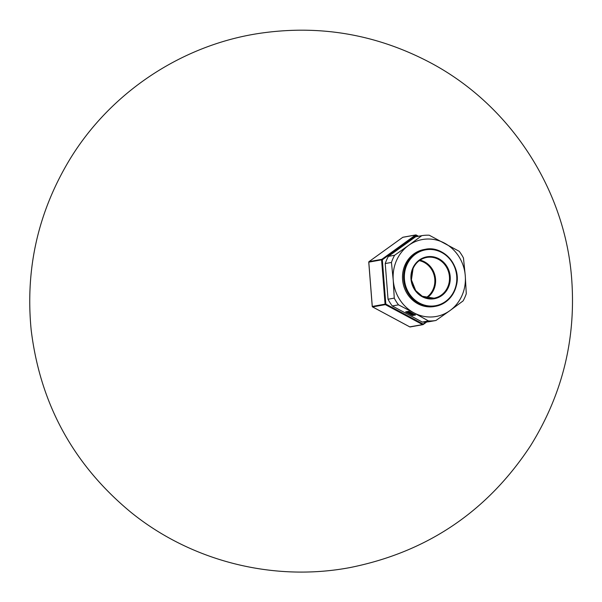 <?xml version="1.0" encoding="UTF-8"?>
<svg xmlns="http://www.w3.org/2000/svg" width="602" height="602" viewBox="0 0 602 602"><rect width="100%" height="100%" fill="white"/><g stroke="black" fill="none" stroke-linecap="round" stroke-linejoin="round"><path stroke-width="0.9" d="M402.715 237.361L402.768 237.316A0.579 0.534 -100.2 0 1 403.189 237.241M425.832 322.032L422.596 324.598A0.579 0.534 79.8 0 0 423.131 324.568L423.04 324.042L385.822 304.07L382.338 259.778L381.811 259.334A0.579 0.534 79.8 0 0 381.585 259.846L382.338 259.778L416.08 235.465L416.087 234.983A0.579 0.534 79.8 0 0 415.553 235.021L417.803 236.383M368.8 262.171L368.8 262.148A0.579 0.534 -100.2 0 1 369.026 261.637L368.966 261.689M372.284 306.441L368.8 262.148L381.585 259.846L385.069 304.138A0.579 0.534 79.8 0 0 385.37 304.627L385.822 304.07L385.069 304.138L372.284 306.441A0.579 0.534 -100.2 0 0 372.585 306.922L385.37 304.627L422.596 324.598L409.736 326.863M412.46 315.538L405.62 311.866L408.728 311.309L415.568 314.974L412.46 315.538L412.746 314.899M392.293 305.966L398.509 304.853L413.905 312.829A39.085 36.045 79.8 0 0 449.92 310.624L435.931 320.49A42.998 39.649 -100.2 0 1 428.496 320.941L422.288 322.062L392.293 305.966A42.998 39.649 79.8 0 1 388.034 299.239L385.227 263.556L391.443 262.442A42.998 39.649 -100.2 0 1 394.611 255.256L388.395 256.377L415.583 236.789L421.791 235.668A42.998 39.649 -100.2 0 1 429.226 235.209L459.213 251.305A42.998 39.649 79.8 0 1 463.472 258.032L465.278 275.806L466.279 293.716A42.998 39.649 79.8 0 1 463.111 300.902L449.92 310.624A39.085 36.045 -100.2 0 0 465.278 275.806A39.085 36.045 -100.2 0 0 444.615 243.185A39.085 36.045 79.8 0 0 408.6 245.39L421.791 235.668M428.496 320.941L413.905 312.829A39.085 36.045 -100.2 0 1 393.241 280.208L391.443 262.442M422.288 322.062A42.998 39.649 79.8 0 0 429.715 321.611L435.931 320.49M394.611 255.256L408.6 245.39A39.085 36.045 79.8 0 0 393.241 280.208L394.25 298.125A42.998 39.649 79.8 0 0 398.509 304.853M388.395 256.377A42.998 39.649 79.8 0 0 385.227 263.556M394.25 298.125L388.034 299.239M434.937 306.395A28.956 26.699 -100.2 0 1 402.979 282.737A28.956 26.699 -100.2 0 1 424.681 249.416M407.644 311.874L407.125 311.595M414.454 314.379L413.747 314.5M408.976 312.859L408.773 313.326L409.119 312.912M412.039 314.214L411.828 314.688A3.326 0.76 23.8 0 1 408.773 313.326M413.867 314.063L413.634 314.598A3.326 0.76 23.8 0 1 413.634 314.763A3.326 0.76 23.8 0 1 412.362 314.823L410.489 313.777L411.828 314.688M411.715 314.583L411.911 314.146M413.694 313.973L413.514 314.387L411.377 313.619L413.634 314.598M410.737 312.385L409.789 312.566L411.813 313.461L411.241 312.882A3.326 0.76 -156.2 0 1 411.858 313.19A3.326 0.76 23.8 0 1 413.514 314.387M408.179 311.407L407.953 311.911A3.326 0.76 23.8 0 1 410.632 312.611M408.171 312.032L409.939 312.972L408.171 312.032M407.923 311.452L407.915 312.077M408.931 313.349L410.376 313.725L409.781 313.198L408.322 313.032A3.326 0.76 23.8 0 1 407.554 312.077A3.326 0.76 23.8 0 1 407.704 311.956M426.833 297.982A20.701 19.091 79.8 0 0 435.261 276.928A20.701 19.091 79.8 0 0 420.023 260.124M419.285 260.643A20.122 18.557 -100.2 0 1 434.516 277.063A20.122 18.557 -100.2 0 1 425.968 297.757M413.032 268.507A20.701 19.091 -100.2 0 1 426.698 257.43A20.701 19.091 -100.2 0 1 449.152 274.429A20.701 19.091 -100.2 0 1 434.027 298.186A20.701 19.091 -100.2 0 1 415.267 290.044A20.701 19.091 -100.2 0 1 413.032 268.507M412.769 268.206A21.281 19.625 79.8 0 0 432.251 298.968A21.281 19.625 79.8 0 0 446.729 266.129A21.281 19.625 79.8 0 0 412.769 268.206M406.832 265.023A28.377 26.164 -100.2 0 1 452.11 262.254A28.377 26.164 -100.2 0 1 432.808 306.034A28.377 26.164 -100.2 0 1 406.832 265.023M406.124 264.805A28.956 26.699 79.8 0 0 409.247 294.92A28.956 26.699 79.8 0 0 435.494 306.305A28.956 26.699 79.8 0 0 456.64 273.075A28.956 26.699 79.8 0 0 425.23 249.311A28.956 26.699 79.8 0 0 406.124 264.805M410.346 326.871A0.579 0.534 -100.2 0 1 409.811 326.901L372.585 306.922L409.766 326.894A0.579 0.579 0 0 0 410.143 326.954L422.928 324.651A0.579 0.579 0 0 0 423.161 324.553L426.743 321.972L423.183 324.523M372.51 306.869L372.54 306.922A0.579 0.579 0 0 1 372.239 306.456L368.755 262.163A0.579 0.579 0 0 1 368.996 261.652L402.738 237.331A0.579 0.579 0 0 1 402.971 237.233L415.756 234.93A0.579 0.579 0 0 1 416.132 234.991L418.495 236.262M415.553 235.021L381.811 259.334L369.026 261.637L402.768 237.316L415.553 235.021M418.473 236.262L416.163 235.028M426.698 257.43C420.474 258.717 415.937 262.404 413.077 268.484L411.422 279.87L415.726 290.615L422.288 296.259L434.027 298.186M434.388 306.501L435.494 306.305C446.601 303.754 453.622 296.583 456.557 284.791C461.298 265.602 443.305 245.21 425.23 249.311L424.132 249.514M429.798 62.397C508.765 103.98 563.863 186.913 571.441 275.859C576.566 337 562.938 393.633 530.55 445.758C487.311 511.497 427.119 552.102 349.973 567.581C273.458 582.021 191.263 561.282 130.807 512.197C73.376 464.661 40.161 403.897 31.161 329.888C25.224 268.928 38.039 212.197 69.621 159.711C109.978 93.152 180.322 45.94 257.182 33.712C317.879 24.268 375.422 33.832 429.798 62.397M413.634 314.763L413.928 314.093M407.554 312.077L407.825 311.467"/></g></svg>
